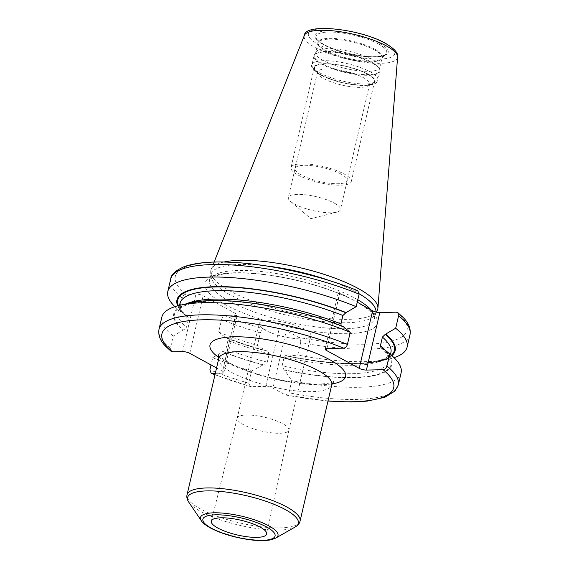 <?xml version="1.0" encoding="UTF-8"?>
<svg xmlns="http://www.w3.org/2000/svg" width="569" height="569" viewBox="0 0 569 569"><rect width="100%" height="100%" fill="white"/><g stroke="black" fill="none" stroke-linecap="round" stroke-linejoin="round"><path stroke-width="0.43" stroke-dasharray="2.85 2.13" d="M224.008 262.017A85.677 22.852 -166.9 0 0 211.142 269.528A85.677 22.852 -166.9 0 0 210.708 272.11A85.677 22.852 -166.9 0 0 230.473 291.2A85.677 22.852 13.1 0 0 317.651 317.338A85.677 22.852 13.1 0 0 377.147 310.845M330.724 281.008A84.603 22.561 -166.9 0 1 356.471 292.246A84.603 22.561 13.1 0 1 359.181 293.775M375.96 312.025A84.603 22.561 13.1 0 1 375.832 312.779A84.603 22.561 13.1 0 1 375.227 314.351A84.603 22.561 13.1 0 1 316.478 320.767A84.603 22.561 13.1 0 1 230.402 294.962A84.603 22.561 -166.9 0 1 210.886 276.107L210.708 272.11M265.538 265.837A84.603 22.561 -166.9 0 0 211.035 274.429A84.603 22.561 -166.9 0 0 210.886 276.107M357.851 290.752L340.326 290.951A5.221 1.394 -166.9 0 0 338.527 291.57A5.221 1.394 -166.9 0 0 339.721 292.836L357.24 302.189M356.969 290.595A118.971 31.729 -166.9 0 0 216.22 262.252A118.971 31.729 -166.9 0 0 185.935 294.28L195.956 294.059A5.221 1.394 -166.9 0 1 203.14 295.773L236.035 313.754A5.221 1.394 -166.9 0 1 237.23 315.02A5.221 1.394 -166.9 0 1 235.438 315.639L225.416 315.852C223.581 316.087 222.301 317.317 221.59 319.55L218.681 332.054L225.687 337.744L226.327 337.73C227.643 337.844 228.183 338.733 227.949 340.404L225.985 348.847L223.091 351.621L212.714 357.681L211.028 364.942M409.993 334.693A122.84 32.76 13.1 0 1 300.66 342.517C300.958 340.12 300.24 338.363 298.49 337.246L286.328 330.596A5.221 1.394 -166.9 0 0 279.151 328.882L264.77 329.195C262.629 329.387 261.164 330.625 260.367 332.901L257.451 345.411L266.228 351.059A112.008 29.873 13.1 0 1 225.687 337.744M328.029 400.896A118.971 31.729 13.1 0 1 285.105 394.786L272.942 388.136L286.328 330.596M212.714 357.681A122.84 32.76 -166.9 0 0 251.491 371.038L248.667 383.179L250.445 386.621L265.759 386.422A5.221 1.394 13.1 0 1 272.942 388.136M215.324 373.321L222.045 373.179L235.438 315.639M216.569 367.972L222.65 371.294A5.221 1.394 13.1 0 1 223.845 372.567A5.221 1.394 13.1 0 1 222.045 373.179M343.228 326.606L341.933 326.506L341.137 325.774M190.338 302.893A112.008 29.873 -166.9 0 0 182.976 330.056L173.232 336.108L170.408 348.249L171.169 351.365M185.935 294.28C184.093 294.514 182.813 295.745 182.108 297.971L179.199 310.482L181.049 311.99L178.872 310.219A122.84 32.76 -166.9 0 0 179.199 310.482M177.684 305.845A112.008 29.873 -166.9 0 0 186.205 316.172L181.049 311.99M186.205 316.172L187.919 316.528L188.467 318.832L186.497 327.275L183.609 330.041L182.976 330.056M267.017 351.045L267.75 351.13C253.041 347.239 239.449 342.815 226.981 337.844L226.327 337.73A111.19 29.652 13.1 0 0 267.017 351.045L266.228 351.059M285.105 394.786L285.951 395.099L288.96 392.802L291.783 380.654A122.84 32.76 -166.9 0 0 401.117 372.83M300.66 342.517L297.743 355.028A122.84 32.76 -166.9 0 0 388.883 359.089A122.84 32.76 -166.9 0 0 394.033 357.673M218.681 332.054A122.84 32.76 -166.9 0 0 257.451 345.411M382.709 348.178A112.008 29.873 13.1 0 1 284.578 370.099L291.783 380.654M284.578 370.099L283.903 369.736L282.139 365.703L284.109 357.261C284.678 355.668 285.688 355.198 287.139 355.845L286.477 355.597C317.459 362.076 343.562 364.501 364.772 362.858C374.978 361.905 382.268 360.085 386.643 357.389C389.232 355.717 390.654 354.089 390.91 352.503A108.288 28.877 13.1 0 1 284.109 357.261M391.892 355.689A112.008 29.873 13.1 0 1 378.577 361.457A112.008 29.873 13.1 0 1 287.807 356.215L287.139 355.845A111.19 29.652 13.1 0 0 391.372 355.241M287.807 356.215L297.743 355.028M251.491 371.038L262.992 364.949A112.008 29.873 13.1 0 1 222.458 351.635M267.75 351.13L269.222 353.705L267.252 362.147C266.648 363.84 265.495 364.772 263.788 364.928L262.992 364.949M161.831 317.146A122.84 32.76 -166.9 0 0 173.232 336.108M174.882 306.677A122.84 32.76 -166.9 0 0 178.872 310.219M288.903 430.128A26.53 7.077 13.1 0 0 282.821 423.72A26.53 7.077 -166.9 0 0 254.969 415.519A26.53 7.077 -166.9 0 0 237.223 418.101A26.53 7.077 -166.9 0 0 237.216 418.13A26.53 7.077 -166.9 0 0 243.29 424.574A26.53 7.077 13.1 0 0 271.2 432.781A26.53 7.077 13.1 0 0 288.896 430.157A26.53 7.077 13.1 0 0 288.903 430.128L266.676 533.985M259.187 323.711A26.53 7.077 -166.9 0 1 276.883 321.087A26.53 7.077 -166.9 0 1 304.799 329.302A26.53 7.077 13.1 0 1 310.866 335.738A26.53 7.077 13.1 0 1 293.17 338.363A26.53 7.077 13.1 0 1 265.261 330.148A26.53 7.077 -166.9 0 1 259.187 323.711L237.216 418.13M316.001 51.921A32.888 8.77 -166.9 0 1 338.839 49.432A32.888 8.77 -166.9 0 1 372.304 59.461A32.888 8.77 13.1 0 1 379.893 66.786A32.888 8.77 13.1 0 1 379.829 67.441A32.888 8.77 13.1 0 1 357.894 70.698A32.888 8.77 13.1 0 1 323.292 60.52A32.888 8.77 -166.9 0 1 315.759 52.533A32.888 8.77 -166.9 0 1 316.001 51.921L314.451 54.759A33.763 9.004 -166.9 0 0 321.933 63.579A33.763 9.004 13.1 0 0 358.605 74.162A33.763 9.004 13.1 0 0 380.028 70.023A33.763 9.004 13.1 0 0 372.24 62.498A33.763 9.004 -166.9 0 0 337.894 52.199A33.763 9.004 -166.9 0 0 314.451 54.759L313.996 55.933A33.841 9.026 -166.9 0 0 321.741 64.148A33.841 9.026 13.1 0 0 357.346 74.617A33.841 9.026 13.1 0 0 379.914 71.274L379.893 66.786M367.24 74.02A30.634 8.172 -166.9 0 0 331.144 64.155A30.634 8.172 -166.9 0 0 315.24 70.044A30.634 8.172 -166.9 0 0 321.599 75.001A30.634 8.172 13.1 0 0 349.764 83.899A30.634 8.172 13.1 0 0 372.574 83.38A30.634 8.172 13.1 0 0 367.24 74.02M368.171 85.891A26.764 7.134 13.1 0 0 369.637 84.205A26.764 7.134 13.1 0 0 363.513 77.711A26.764 7.134 -166.9 0 0 335.354 69.432A26.764 7.134 -166.9 0 0 317.509 72.078A26.764 7.134 -166.9 0 0 318.078 74.233A26.764 7.134 -166.9 0 0 323.633 78.572A26.764 7.134 13.1 0 0 348.242 86.346A26.764 7.134 13.1 0 0 368.171 85.891L372.574 83.38M334.323 203.14A26.764 7.134 13.1 0 1 340.454 209.634A26.764 7.134 13.1 0 1 336.777 212.159A26.764 7.134 13.1 0 1 294.443 204.001A26.764 7.134 -166.9 0 1 290.503 201.39A26.764 7.134 -166.9 0 1 288.319 197.507A26.764 7.134 -166.9 0 1 306.172 194.861A26.764 7.134 -166.9 0 1 334.323 203.14M298.085 175.024A30.954 8.258 -166.9 0 0 330.646 184.605A30.954 8.258 -166.9 0 0 351.286 181.539A30.954 8.258 -166.9 0 0 344.202 174.029A30.954 8.258 -166.9 0 0 311.641 164.455A30.954 8.258 -166.9 0 0 291.001 167.514A30.954 8.258 -166.9 0 0 298.085 175.024M367.482 74.013A30.954 8.258 13.1 0 1 374.566 81.523A30.954 8.258 13.1 0 1 353.918 84.582A30.954 8.258 13.1 0 1 321.357 75.008A30.954 8.258 13.1 0 1 314.273 67.498A30.954 8.258 13.1 0 1 334.913 64.439A30.954 8.258 13.1 0 1 367.482 74.013M341.087 174.1A26.764 7.134 -166.9 0 0 304.28 165.309A26.764 7.134 -166.9 0 0 301.2 174.953A26.764 7.134 -166.9 0 0 338.007 183.744A26.764 7.134 -166.9 0 0 341.087 174.1M384.552 43.123A44.282 11.807 13.1 0 1 379.459 59.084A44.282 11.807 13.1 0 1 318.562 44.546A44.282 11.807 -166.9 0 1 323.654 28.585A44.282 11.807 -166.9 0 1 384.552 43.123M379.594 43.23A37.632 10.036 -166.9 0 0 327.844 30.875A37.632 10.036 -166.9 0 0 323.519 44.439A37.632 10.036 -166.9 0 0 375.27 56.793A37.632 10.036 -166.9 0 0 379.594 43.23M397.617 57.135A47.917 12.781 13.1 0 1 366.472 62.49A47.917 12.781 13.1 0 1 315.169 47.554A47.917 12.781 -166.9 0 1 304.358 35.434M357.801 299.778A84.603 22.561 13.1 0 0 355.077 298.234A84.603 22.561 -166.9 0 0 266.072 272.053A84.603 22.561 -166.9 0 0 209.641 280.417A84.603 22.561 -166.9 0 0 229.008 300.951A84.603 22.561 13.1 0 0 318.014 327.132A84.603 22.561 13.1 0 0 374.438 318.768A84.603 22.561 13.1 0 0 371.137 309.998M365.54 306.94A88.465 23.592 13.1 0 1 341.194 333.697A88.465 23.592 13.1 0 1 225.281 304.643A88.465 23.592 -166.9 0 1 230.089 272.985A88.465 23.592 -166.9 0 1 346.813 296.705M326.77 348.498L339.721 292.836M264.77 329.195A118.971 31.729 13.1 0 1 225.416 315.852M396.451 312.168A118.971 31.729 13.1 0 1 298.49 337.246M326.933 348.491L340.326 290.951M251.377 386.735A118.971 31.729 13.1 0 1 215.025 374.594M218.916 357.567A69.617 18.564 -166.9 0 0 225.936 361.884A69.617 18.564 -166.9 0 0 332.054 383.897M159.007 329.295A122.84 32.76 -166.9 0 0 170.408 348.249M182.564 351.606L195.956 294.059M189.747 353.321L203.14 295.773M222.65 371.294L236.035 313.754M398.293 384.978A122.84 32.76 13.1 0 1 288.96 392.802M248.667 383.179A122.84 32.76 13.1 0 1 209.89 369.829M260.367 332.901A122.84 32.76 13.1 0 1 221.59 319.55M342.588 326.62A111.19 29.652 -166.9 0 0 212.77 300.83A111.19 29.652 -166.9 0 0 183.609 330.041M382.076 348.192A111.19 29.652 13.1 0 1 283.903 369.736M263.788 364.928A111.19 29.652 13.1 0 1 223.091 351.621M170.707 279.009A122.84 32.76 -166.9 0 0 182.108 297.971M178.346 305.667A111.19 29.652 -166.9 0 0 186.845 316.158M187.919 316.528C182.08 311.549 179.434 307.175 179.968 303.412A108.288 28.877 -166.9 0 0 188.467 318.832M186.419 303.789A108.288 28.877 -166.9 0 0 178.005 311.855A108.288 28.877 -166.9 0 0 186.497 327.275M265.759 386.422L279.151 328.882M269.222 353.705A108.288 28.877 13.1 0 1 227.949 340.404M384.964 350.006A108.288 28.877 13.1 0 1 388.947 360.938A108.288 28.877 13.1 0 1 282.139 365.703M267.252 362.147A108.288 28.877 13.1 0 1 225.985 348.847M218.766 358.506A58.01 15.47 -166.9 0 0 232.045 372.588A58.01 15.47 -166.9 0 0 293.078 390.54A58.01 15.47 -166.9 0 0 331.77 384.808M300.062 521.076A58.01 15.47 13.1 0 1 261.37 526.809A58.01 15.47 13.1 0 1 200.338 508.857A58.01 15.47 13.1 0 1 187.059 494.774M295.247 526.965A56.879 15.171 13.1 0 1 252.892 527.925A56.879 15.171 13.1 0 1 200.58 511.403A56.879 15.171 13.1 0 1 188.773 502.192M201.312 520.706A39.809 10.619 -166.9 0 0 209.57 527.157A39.809 10.619 -166.9 0 0 246.185 538.715A39.809 10.619 -166.9 0 0 275.823 538.046M378.428 43.977A36.295 9.68 -166.9 0 0 337.588 32.454A36.295 9.68 -166.9 0 0 316.144 37.945A36.295 9.68 -166.9 0 0 324.344 45.143A36.295 9.68 13.1 0 0 359.8 56.004A36.295 9.68 13.1 0 0 385.931 54.183A36.295 9.68 13.1 0 0 378.428 43.977M374.843 49.226A33.094 8.827 13.1 0 1 381.678 58.536A33.094 8.827 13.1 0 1 357.851 60.193A33.094 8.827 13.1 0 1 325.518 50.285A33.094 8.827 -166.9 0 1 318.035 43.728L316.144 37.945C316.705 38.038 314.522 38.856 323.917 44.531C334.693 50.1 347.751 53.927 363.1 56.018C378.001 58.045 386.557 55.051 385.931 54.183L382.048 57.938A32.888 8.77 13.1 0 1 360.106 61.189A32.888 8.77 13.1 0 1 325.504 51.011A32.888 8.77 -166.9 0 1 317.979 43.031L318.035 43.728A33.094 8.827 -166.9 0 1 337.595 38.713A33.094 8.827 -166.9 0 1 374.843 49.226M379.829 67.441L382.048 57.938A32.888 8.77 13.1 0 0 374.516 49.958A32.888 8.77 -166.9 0 0 339.913 39.773A32.888 8.77 -166.9 0 0 317.979 43.031L315.759 52.533M372.169 63.059A33.841 9.026 13.1 0 1 379.914 71.274L377.887 80.001A33.841 9.026 13.1 0 1 355.312 83.351A33.841 9.026 13.1 0 1 319.714 72.875A33.841 9.026 -166.9 0 1 311.968 64.66C310.347 66.523 313.135 69.923 320.326 74.873C332.097 80.784 345.461 84.304 360.426 85.435C378.968 85.912 376.714 80.855 377.887 80.001A33.841 9.026 13.1 0 0 370.142 71.786A33.841 9.026 -166.9 0 0 334.536 61.317A33.841 9.026 -166.9 0 0 311.968 64.66L313.996 55.933A33.841 9.026 -166.9 0 1 336.571 52.59A33.841 9.026 -166.9 0 1 372.169 63.059M367.901 74.006A31.523 8.407 13.1 0 1 364.281 85.364A31.523 8.407 13.1 0 1 320.93 75.016A31.523 8.407 -166.9 0 1 324.558 63.657A31.523 8.407 -166.9 0 1 367.901 74.006M214.122 262.046L211.142 269.528M375.227 314.351L376.436 312.139M211.035 274.429L209.641 280.417C208.574 279.301 211.903 277.423 219.62 274.806C231.206 272.195 247.835 272.366 269.493 275.304C300.482 279.571 335.881 290.346 356.102 301.57C369.957 310.119 376.066 315.852 374.438 318.768L375.832 312.779M325.141 349.11L338.527 291.57M223.845 372.567L237.23 315.02M285.951 395.099L327.986 401.074M250.445 386.621L214.982 374.772M179.512 305.382L178.005 311.855C178.78 304.557 201.497 298.817 234.115 301.613C267.665 303.953 310.518 313.846 341.933 326.506M378.577 361.457L388.883 359.089M390.455 354.466L388.947 360.938C389.438 357.104 386.785 352.73 380.995 347.823M218.517 354.928C218.318 354.437 218.425 356.55 228.966 362.588C243.945 370.952 271.968 379.438 295.674 382.496C304.856 383.712 312.879 384.217 319.742 384.004C324.899 383.805 328.754 383.328 331.307 382.574L333.583 381.699M237.223 418.101L211.305 521.104M310.866 335.738L288.896 430.157M318.078 74.233L315.24 70.044M369.637 84.205L340.454 209.634M317.509 72.078L288.319 197.507M336.777 212.159L310.873 218.667L290.503 201.39M374.566 81.523L351.286 181.539M314.273 67.498L291.001 167.514"/><path stroke-width="0.85" d="M397.617 57.135C398.549 53.273 394.509 48.678 385.512 43.351C360.099 28.777 304.771 22.682 304.358 35.434A47.917 12.781 -166.9 0 1 337.061 31.302A47.917 12.781 -166.9 0 1 386.571 46.018A47.917 12.781 13.1 0 1 397.617 57.135L377.901 308.334A85.677 22.852 13.1 0 0 358.15 288.455A85.677 22.852 -166.9 0 0 224.008 262.017M377.901 308.334A85.677 22.852 13.1 0 1 377.147 310.845L376.436 312.139M359.181 293.775A84.603 22.561 13.1 0 1 375.96 312.025M330.724 281.008A84.603 22.561 -166.9 0 0 265.538 265.837M357.24 302.189L372.624 310.816A5.221 1.394 -166.9 0 0 379.808 312.53L396.451 312.168L397.831 312.623L398.592 315.738L395.683 328.249L385.305 334.309L382.418 337.083L380.455 345.518L380.995 347.823L382.709 348.178L389.715 353.868L386.892 366.016C386.18 368.25 384.907 369.48 383.065 369.708L366.415 370.07A5.221 1.394 13.1 0 1 359.238 368.356L372.624 310.816M350.234 332.296A122.84 32.76 -166.9 0 0 180.032 305.261L190.338 302.893A112.008 29.873 -166.9 0 1 343.228 326.606L350.234 332.296L347.41 344.444C346.706 346.663 345.426 347.901 343.584 348.136L326.933 348.491A5.221 1.394 13.1 0 0 325.141 349.11A5.221 1.394 13.1 0 0 326.336 350.376L359.238 368.356M215.025 374.594A118.971 31.729 13.1 0 1 212.031 373.392L215.324 373.321M216.569 367.972L189.747 353.321A5.221 1.394 13.1 0 0 182.564 351.606L172.549 351.82L171.169 351.365L165.679 346.336C160.238 340.874 158.011 335.191 159.007 329.295A122.84 32.76 -166.9 0 1 226.618 315.688A122.84 32.76 -166.9 0 1 347.41 344.444M341.137 325.774L340.966 323.946A108.288 28.877 -166.9 0 0 186.419 303.789M359.11 294.159A122.84 32.76 -166.9 0 0 238.326 265.41A122.84 32.76 -166.9 0 0 170.707 279.009C170.97 274.671 175.48 270.552 184.221 266.662C195.821 262.537 212.55 261.128 234.407 262.444C272.451 264.606 322.154 276.001 357.851 290.752L359.11 294.159L356.201 306.67L345.824 312.737L342.936 315.503L340.966 323.946M212.031 373.392L211.149 373.236L209.89 369.829L211.028 364.942M394.033 357.673A122.84 32.76 -166.9 0 0 407.084 347.204A122.84 32.76 -166.9 0 0 395.683 328.249M386.892 366.016A122.84 32.76 13.1 0 1 398.293 384.978L401.117 372.83A122.84 32.76 -166.9 0 0 390.042 354.131A122.84 32.76 -166.9 0 0 389.715 353.868M180.032 305.261A122.84 32.76 -166.9 0 0 161.831 317.146L159.007 329.295M356.201 306.67A122.84 32.76 -166.9 0 0 235.41 277.914A122.84 32.76 -166.9 0 0 167.798 291.52A122.84 32.76 -166.9 0 0 174.882 306.677M346.457 312.722A112.008 29.873 -166.9 0 0 228.247 286.804A112.008 29.873 -166.9 0 0 177.684 305.845M385.946 334.295A112.008 29.873 13.1 0 1 391.892 355.689M260.168 527.122A28.429 7.582 -166.9 0 0 230.324 518.338A28.429 7.582 -166.9 0 0 211.305 521.104A28.429 7.582 -166.9 0 0 217.806 528.039A28.429 7.582 -166.9 0 0 247.778 536.844A28.429 7.582 -166.9 0 0 266.676 533.985A28.429 7.582 -166.9 0 0 260.168 527.122M357.801 299.778A84.603 22.561 13.1 0 1 371.137 309.998M326.336 350.376L326.77 348.498M366.415 370.07L379.808 312.53M383.065 369.708A118.971 31.729 13.1 0 1 328.029 400.896M343.584 348.136A118.971 31.729 -166.9 0 0 202.834 319.799A118.971 31.729 -166.9 0 0 172.549 351.82M332.054 383.897A69.617 18.564 -166.9 0 0 329.671 359.651A69.617 18.564 -166.9 0 0 238.781 336.791A69.617 18.564 -166.9 0 0 218.916 357.567M398.592 315.738A122.84 32.76 13.1 0 1 409.993 334.693L407.084 347.204M345.824 312.737A111.19 29.652 -166.9 0 0 229.015 287.103A111.19 29.652 -166.9 0 0 178.346 305.667M385.305 334.309A111.19 29.652 13.1 0 1 391.372 355.241M342.936 315.503A108.288 28.877 -166.9 0 0 179.968 303.412L179.512 305.382M382.418 337.083A108.288 28.877 13.1 0 1 390.91 352.503L390.455 354.466M380.455 345.518A108.288 28.877 13.1 0 1 384.964 350.006M333.583 381.699L331.77 384.808A58.01 15.47 -166.9 0 0 318.498 370.725A58.01 15.47 -166.9 0 0 257.458 352.773A58.01 15.47 -166.9 0 0 218.766 358.506L218.517 354.928M187.059 494.774A58.01 15.47 13.1 0 1 225.751 489.041A58.01 15.47 13.1 0 1 286.783 506.993A58.01 15.47 13.1 0 1 300.062 521.076C299.692 523.217 298.085 525.18 295.247 526.965A56.879 15.171 13.1 0 0 285.339 509.582A56.879 15.171 13.1 0 0 218.311 491.253A56.879 15.171 13.1 0 0 188.773 502.192C187.016 499.34 186.447 496.865 187.059 494.774L218.766 358.506M275.823 538.046A39.809 10.619 -166.9 0 0 268.895 525.877A39.809 10.619 -166.9 0 0 221.981 513.053A39.809 10.619 -166.9 0 0 201.312 520.706C202.386 522.669 205.402 525.08 210.352 527.94C221.249 533.587 234.343 537.513 249.627 539.718C256.256 540.642 265.503 541.162 271.875 539.576L275.823 538.046L295.247 526.965M211.362 528.174A37.07 9.886 -166.9 0 0 262.345 540.344A37.07 9.886 -166.9 0 0 266.605 526.986A37.07 9.886 -166.9 0 0 215.623 514.817A37.07 9.886 -166.9 0 0 211.362 528.174M304.358 35.434L214.122 262.046M327.986 401.074L351.165 402.006L367.005 401.145L384.864 397.29L395.042 390.981L398.293 384.978M214.982 374.772L211.149 373.236M409.993 334.693C410.989 328.797 408.762 323.114 403.321 317.651L397.831 312.623M387.866 352.36L390.042 354.131M170.707 279.009L167.798 291.52M331.77 384.808L300.062 521.076M201.312 520.706L188.773 502.192"/></g></svg>
